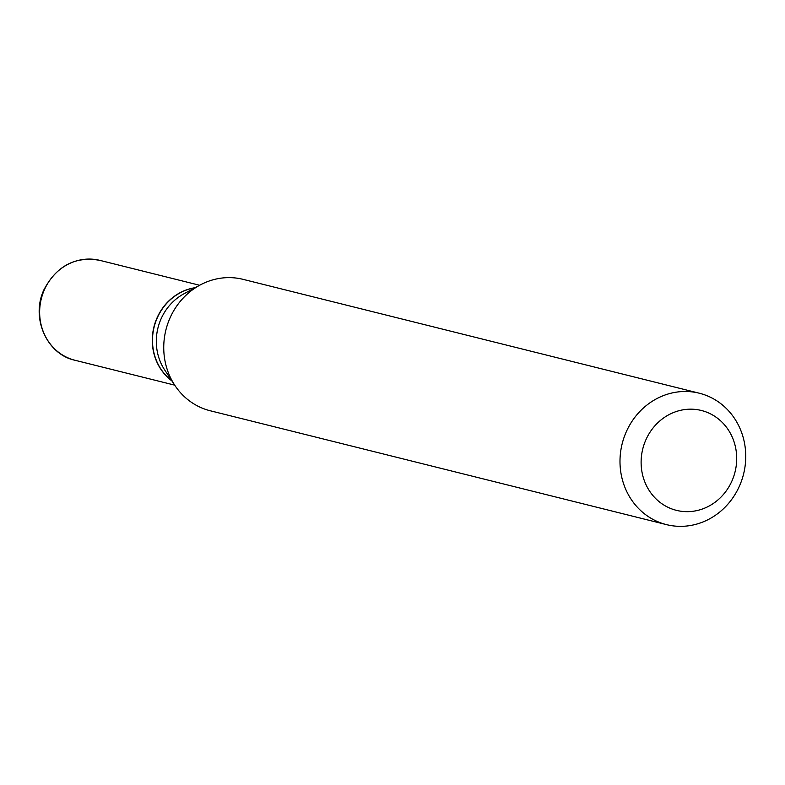 <?xml version="1.0" encoding="UTF-8"?>
<svg xmlns="http://www.w3.org/2000/svg" width="785" height="785" viewBox="0 0 785 785"><rect width="100%" height="100%" fill="white"/><g stroke="black" fill="none" stroke-linecap="round" stroke-linejoin="round"><path stroke-width="1.18" d="M195.2 287.683A51.467 47.551 104 0 0 157.128 317.68A51.467 47.551 104 0 0 171.935 380.941M194.994 287.791A51.467 47.551 104 0 0 157.334 317.729A51.467 47.551 104 0 0 171.797 380.745M699.268 393.207L243.026 279.342A67.726 62.564 104 0 0 199.861 285.151L183.759 293.904A51.467 47.551 104 0 0 161.151 318.681A51.467 47.551 104 0 0 164.752 370.069L174.849 385.366A67.726 62.564 104 0 0 210.223 410.761L666.475 524.625A67.726 62.564 104 0 0 739.382 486.209A67.726 62.564 104 0 0 699.268 393.207A67.726 62.564 104 0 0 626.361 431.613A67.726 62.564 104 0 0 666.475 524.625M731.856 481.166A51.467 47.551 104 0 0 709.866 413.558A51.467 47.551 104 0 0 645.957 439.669A51.467 47.551 104 0 0 667.947 507.277A51.467 47.551 104 0 0 731.856 481.166M199.861 285.151A67.726 62.564 104 0 0 170.109 317.758A67.726 62.564 104 0 0 174.849 385.366M74.968 360.256C47.021 354.496 30.35 317.915 44.058 289.537C56.814 265.732 75.419 256.018 99.891 260.375A51.467 47.551 104 0 0 44.48 289.567A51.467 47.551 104 0 0 74.968 360.256L174.712 385.15M99.891 260.375L199.635 285.269"/></g></svg>
